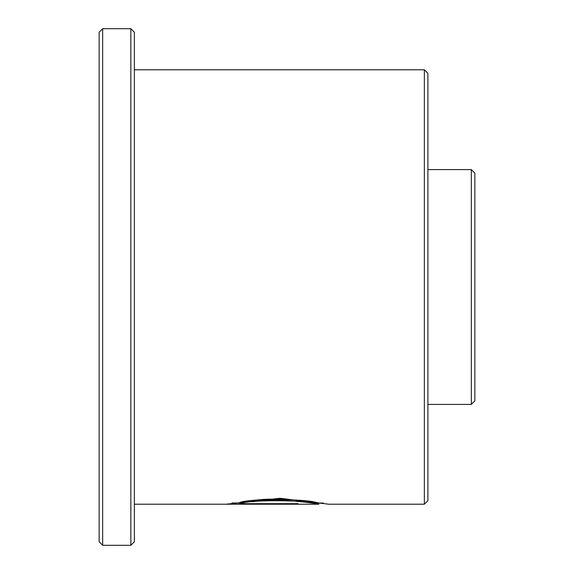 <?xml version="1.0" encoding="UTF-8"?>
<svg xmlns="http://www.w3.org/2000/svg" width="574" height="574" viewBox="0 0 574 574"><rect width="100%" height="100%" fill="white"/><g stroke="black" fill="none" stroke-linecap="round" stroke-linejoin="round"><path stroke-width="0.86" d="M471.333 169.588L474.856 173.111L474.856 400.889L471.333 404.412L471.333 169.588L427.888 169.588M424.365 69.791L427.888 73.314L427.888 500.686L424.365 504.209L424.365 69.791L134.366 69.791M99.144 541.777L99.144 32.223L102.667 28.7L102.667 545.3L99.144 541.777M130.843 28.7L134.366 32.223L134.366 541.777L130.843 545.3L130.843 28.7L102.667 28.7M424.365 504.209L328.73 504.209L280.069 498.268L226.716 504.151L298.049 504.151L298.049 503.678L239.667 503.678C251.893 499.15 309.314 500.284 317.099 503.958C328.988 505.558 280.98 496.912 252.51 501.784M298.049 503.678L298.049 504.151M232.075 502.975L239.667 502.975M252.51 500.621C280.98 495.778 328.988 504.374 317.099 502.781C309.314 499.129 251.893 498.002 239.667 502.508L239.667 503.678M471.333 404.412L427.888 404.412M130.843 545.3L102.667 545.3M323.384 503.032L318.505 503.032L318.505 504.209L134.366 504.209"/></g></svg>
